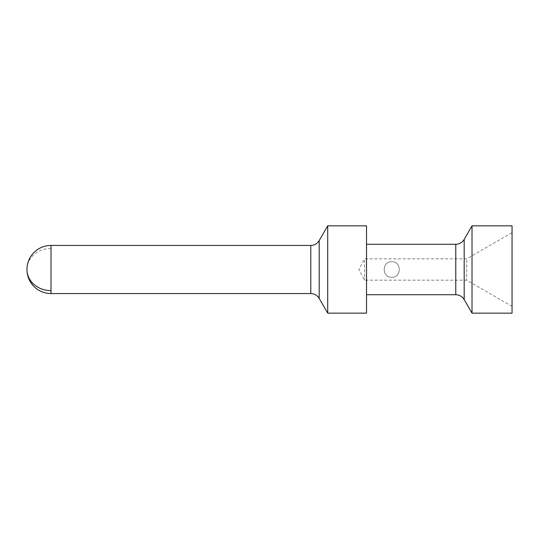 <?xml version="1.0" encoding="UTF-8"?>
<svg xmlns="http://www.w3.org/2000/svg" width="539" height="539" viewBox="0 0 539 539"><rect width="100%" height="100%" fill="white"/><g stroke="black" fill="none" stroke-linecap="round" stroke-linejoin="round"><path stroke-width="0.4" stroke-dasharray="2.69 2.02" d="M364.58 260.135L364.58 280.172L364.58 260.135M466.68 260.135L466.68 280.172L466.68 260.135M391.745 277.262C381.747 277.841 381.747 261.159 391.745 261.738C401.744 261.159 401.744 277.841 391.745 277.262C381.727 277.76 381.733 261.24 391.745 261.738C401.757 261.24 401.764 277.76 391.745 277.262M366.52 247.361L366.52 294.725L366.52 247.361M512.05 225.841L512.05 313.159M512.05 237.147L512.05 306.368L512.05 237.147M366.52 225.841L366.52 313.159M472.023 225.841L472.023 313.159M327.712 225.841L327.712 313.159M455.778 244.275L455.778 294.725M464.18 299.576L464.18 239.424M319.196 298.411L319.196 240.589M310.794 245.44L310.794 293.56M51.01 245.44L51.01 293.56M51.01 248.385A24.06 21.115 0 0 0 26.95 269.5M512.05 306.368L466.68 280.172L364.58 280.172L358.907 269.5L364.58 258.828L466.68 258.828L512.05 232.632"/><path stroke-width="0.81" d="M512.05 307.816L512.05 225.841L472.023 225.841L472.023 313.159L512.05 313.159L512.05 307.816M366.52 307.816L366.52 225.841L327.712 225.841L327.712 313.159L366.52 313.159L366.52 307.816M472.023 225.841L464.18 239.424L464.18 299.576C462.246 296.463 459.444 294.846 455.778 294.725L455.778 244.275L366.52 244.275M327.712 225.841L319.196 240.589L319.196 298.411L327.712 313.159M319.196 298.411C317.262 295.298 314.459 293.681 310.794 293.56L310.794 245.44L51.01 245.44A24.06 24.06 0 0 0 26.95 269.5A24.06 24.06 0 0 0 51.01 293.56L51.01 245.44M51.01 290.615A24.06 21.115 180 0 1 26.95 269.5M455.778 294.725L366.52 294.725M464.18 299.576L472.023 313.159M464.18 239.424C462.246 242.537 459.444 244.154 455.778 244.275M319.196 240.589C317.262 243.702 314.459 245.319 310.794 245.44M310.794 293.56L51.01 293.56"/></g></svg>
